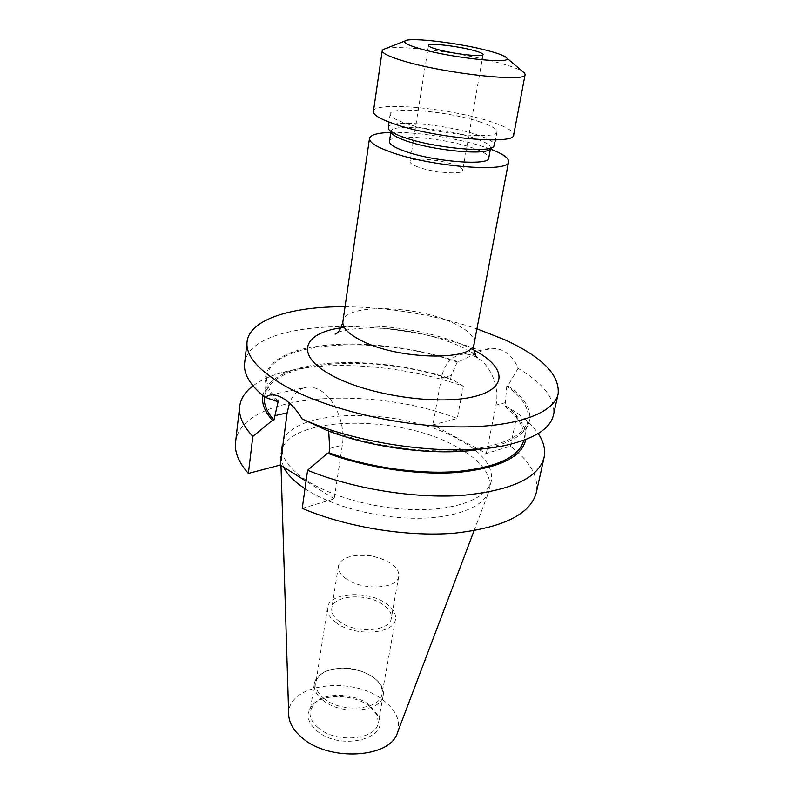 <?xml version="1.0" encoding="UTF-8"?>
<svg xmlns="http://www.w3.org/2000/svg" width="794" height="794" viewBox="0 0 794 794"><rect width="100%" height="100%" fill="white"/><g stroke="black" fill="none" stroke-linecap="round" stroke-linejoin="round"><path stroke-width="0.6" stroke-dasharray="3.97 2.98" d="M417.952 166.978C412.552 164.963 409.922 163.177 410.041 161.609C409.952 157.013 439.161 159.237 454.317 164.864C460.014 166.919 462.803 168.775 462.704 170.422C463.081 175.008 433.048 172.774 417.952 166.978M385.517 48.603C399.729 44.593 464.44 53.019 500.518 63.292C511.316 66.299 518.71 69.058 522.69 71.559M373.408 111.458C373.517 101.056 449.404 108.014 489.967 121.432C505.838 126.544 513.738 131.04 513.678 134.94M479.248 121.69C491.149 125.551 497.064 128.946 496.994 131.854C498.285 139.774 436.611 134.325 405.903 123.437C395.223 119.745 389.983 116.599 390.182 113.979C390.072 106.068 448.352 111.378 479.248 121.69M388.147 127.506C388.107 119.189 446.198 124.221 476.916 134.782C488.757 138.732 494.622 142.245 494.513 145.312M391.263 132.737L390.976 131.377C390.916 123.487 445.424 128.142 474.177 138.116C485.223 141.838 490.692 145.153 490.583 148.051L489.868 149.242M389.447 141.431C389.437 133.243 443.806 137.719 472.45 147.863C483.447 151.644 488.876 155.038 488.747 158.046M390.817 132.429C416.106 131.606 459.15 138.394 485.273 147.287L490.394 149.093M326.92 430.437L328.408 430.07L328.676 431.112M302.236 508.368L334.214 498.831L342.333 445.146C345.837 424.592 334.711 397.834 319.605 390.033C315.208 387.631 310.891 386.698 306.653 387.244C298.852 388.544 293.125 393.834 289.492 403.134M369.825 706.462C354.263 694.055 323.178 693.192 312.389 705.112C305.372 713.29 306.911 721.895 316.995 730.927C340.656 751.571 390.926 738.47 378.093 716.109L369.825 706.462M318.573 728.078C312.161 722.739 309.342 717.101 310.107 711.176L314.116 703.454C324.409 692.06 354.203 692.884 369.101 704.754L377.001 713.975L378.281 722.58C376.753 739.78 336.656 743.819 318.573 728.078M346.283 578.905C340.457 574.806 337.817 570.578 338.363 566.221C339.872 560.157 346.174 556.554 357.25 555.413C366.659 554.798 375.721 556.306 384.405 559.959L390.241 563.065C396.524 567.244 399.362 571.67 398.757 576.325C397.873 588.95 362.669 590.905 346.283 578.905M339.465 621.563C333.758 617.345 331.197 612.948 331.773 608.393C332.954 594.994 366.759 592.731 382.996 604.581C389.149 608.889 391.908 613.474 391.263 618.347C390.251 631.528 355.514 633.92 339.465 621.563M324.21 698.651C317.957 693.599 315.188 688.299 315.903 682.731C316.756 677.997 320.002 674.245 325.649 671.466C341.678 665.531 357.489 667.387 373.071 677.054L376.515 679.982C380.941 684.448 382.787 689.053 382.053 693.797C380.673 709.925 341.847 713.498 324.21 698.651M336.249 622.814C329.758 618 326.84 612.998 327.495 607.817C328.875 592.483 367.433 589.902 385.993 603.41C393.07 608.343 396.226 613.603 395.491 619.191C394.35 634.247 354.561 636.986 336.249 622.814M322.969 700.278C316.469 695.028 313.6 689.5 314.345 683.713C315.228 678.771 318.622 674.85 324.508 671.942C337.658 665.332 361.171 668.131 373.845 677.758L377.438 680.805C382.063 685.46 383.988 690.274 383.224 695.236C381.785 712.049 341.321 715.781 322.969 700.278M288.688 714.501C286.694 683.753 352.208 675.108 383.294 700.229C396.236 710.253 400.95 721.081 397.447 732.703M283.458 467.001L280.709 456.58L280.868 453.741C284.748 415.232 398.469 413.406 456.739 446.903C480.489 459.974 491.486 473.909 489.739 488.697L488.965 491.426C483.467 507.009 455.2 518.323 416.374 518.284C377.597 518.264 332.845 506.503 306.653 489.829L304.995 488.747M458.217 439.161C482.047 452.143 493.114 465.939 491.397 480.569C488.25 496.796 460.897 509.162 421.277 509.669C381.716 510.195 334.919 498.324 307.864 481.273C289.244 469.145 280.6 457.225 281.939 445.513C285.771 407.441 399.729 405.903 458.217 439.161M244.612 363.285C250.011 317.898 391.74 315.546 481.273 351.057L492.012 348.288L497.907 348.874L502.592 350.482C509.579 353.896 514.74 359.851 518.075 368.347C543.85 383.611 555.641 399.154 553.468 414.974M253.018 385.824C259.38 381.08 267.469 377.13 277.285 373.984C324.041 358.838 403.233 364.734 463.339 386.241L457.255 418.458L432.889 424.869L486.305 453.443L510.463 446.238C530.293 461.374 538.918 476.797 536.337 492.508M235.57 442.169C241.207 393.209 370.133 384.782 457.255 418.458M510.463 446.238L517.36 413.178L519.097 414.448C527.345 420.622 533.707 426.983 538.183 433.544M334.214 498.831L306.057 481.174M518.075 368.347L507.882 385.775C541.111 408.602 538.044 436.978 489.283 447.508L484.122 448.56M276.769 401.337C251.847 376.435 270.089 354.6 311.069 347.246C352.218 339.832 411.391 345.916 458.396 361.816L481.273 351.057M278.257 401.01C269.762 392.415 265.99 384.316 266.933 376.723C270.962 339.901 380.991 334.939 457.255 362.064L458.396 361.816M507.882 385.775L506.761 386.053C522.73 397.566 529.806 409.019 527.99 420.413C523.524 436.968 500.567 447.012 459.121 450.535C418.954 452.947 367.146 444.858 328.408 430.07M264.452 396.911L264.471 396.811C268.561 359.414 374.967 353.002 450.545 379.343L451.25 375.552L457.255 362.064M506.761 386.053L504.974 406.459C519.375 417.773 525.638 429.018 523.782 440.204L523.762 440.303M262.844 395.591C265.394 384.276 275.776 375.681 293.978 369.806C332.845 357.121 399.779 361.578 451.697 379.075L450.545 379.343M504.974 406.459L506.106 406.161C520.437 417.316 526.978 428.452 525.717 439.578M463.339 386.241L451.697 379.075M506.106 406.161L517.36 413.178M345.043 306.742C390.132 307.318 434.09 314.682 476.916 328.805M476.946 357.598C471.934 354.729 466.922 353.628 461.9 354.313C451.081 356.516 444.253 364.337 441.404 377.795L432.889 424.869M486.305 453.443L496.012 405.109C499.823 387.72 491 365.607 477.254 357.776M474.127 343.524C474.792 336.696 467.874 329.887 453.364 323.079C416.255 305.015 344.159 303.258 342.889 321.56M340.944 327.853C376.882 322.007 433.613 330.711 468.291 347.306L473.919 350.114M329.699 448.441L342.333 445.146M505.768 402.568L496.012 405.109M451.25 375.552L441.404 377.795M475.656 355.781C472.936 353.201 468.172 350.233 461.364 346.869C440.968 337.51 416.83 331.465 388.921 328.746C361.955 326.304 341.46 330.304 337.46 332.646M428.502 45.447L410.041 161.609M496.994 131.854L495.516 139.883M492.766 147.237L493.779 146.543M490.583 148.051L490.434 148.845M314.116 703.454L312.389 705.112M384.405 559.959L371.195 555.542L357.25 555.413M338.363 566.221L331.773 608.393M327.495 607.817L315.903 682.731M325.649 671.466L324.508 671.942M314.345 683.713L310.107 711.176M474.048 530.749L488.965 491.426M491.397 480.569L489.739 488.697M489.283 447.508L507.733 444.868M266.933 376.723L264.471 396.811M527.99 420.413L523.782 440.204M293.978 369.806L277.285 373.984M511.366 409.426L519.097 414.448M281.939 445.513L280.868 453.741M280.987 465.453L280.709 456.58M383.224 695.236L378.281 722.58M376.515 679.982L377.438 680.805M395.491 619.191L382.053 693.797M398.757 576.325L391.263 618.347M377.001 713.975L378.093 716.109M489.074 348.546L461.9 354.313M270.506 394.906L306.653 387.244M390.976 131.377L390.856 132.181M389.179 129.898L388.445 128.916M390.182 113.979L388.971 122.048M483.07 54.578L462.704 170.422"/><path stroke-width="1.19" d="M436.968 49.297C431.301 47.68 428.482 46.399 428.502 45.447C428.105 42.628 458.158 46.052 474.078 50.578C480.052 52.235 483.05 53.575 483.07 54.578C483.794 57.416 452.848 53.923 436.968 49.297M489.63 51.114C499.426 53.794 505.113 56.076 506.701 57.962C514.046 64.513 451.846 58.091 420.016 48.712C408.047 45.228 403.054 42.638 405.059 40.951C409.506 36.861 461.522 43.233 489.63 51.114M522.69 71.559L524.685 73.256L525.112 74.596C527.603 82.616 444.521 73.614 403.193 60.9C389.06 56.642 382.083 53.238 382.232 50.687L383.085 49.556L385.517 48.603M525.112 74.596L513.678 134.94C515.614 145.342 433.871 138.136 393.635 123.725C379.879 118.921 373.13 114.832 373.408 111.458L382.232 50.687M495.516 139.883L493.779 146.543C489.094 153.282 431.996 147.615 403.749 137.302C394.985 134.216 389.884 131.417 388.445 128.916L388.971 122.048M492.766 147.237L489.868 149.242C485.333 155.614 432.045 150.354 405.625 140.667C397.427 137.759 392.633 135.119 391.263 132.737L389.179 129.898M490.434 148.845L488.747 158.046C489.769 166.204 432.472 161.648 404.017 150.949C394.082 147.317 389.229 144.141 389.447 141.431L390.856 132.181M490.394 149.093C502.801 153.808 508.865 158.016 508.597 161.738C510.294 173.171 429.147 166.74 389.397 151.604C375.8 146.572 369.16 142.186 369.488 138.454C370.441 134.851 377.547 132.846 390.817 132.429M476.916 328.805L504.736 339.743C542.064 356.863 559.869 374.897 558.142 393.844L553.468 414.974C550.48 428.313 535.235 438.278 507.733 444.868C455.994 457.433 360.079 445.623 302.107 418.914L326.92 430.437C374.46 449.086 442.496 456.739 484.122 448.56M328.676 431.112L329.699 448.441L329.053 452.838L327.555 453.235L307.596 470.256L302.236 508.368C346.382 527.216 407.024 537.101 454.386 533.191C503.237 527.742 530.551 514.175 536.337 492.508L544.079 457.463C538.531 478.057 511.098 490.722 461.761 495.446C413.902 498.701 352.427 488.667 307.596 470.256M302.107 418.914C296.351 409.277 289.83 402.32 282.555 398.042C278.168 395.551 274.148 394.499 270.506 394.906L264.739 397.149C250.08 385.11 243.371 373.825 244.612 363.285L247.073 341.787C249.604 319.218 292.103 306.315 345.043 306.742M474.048 530.749L397.447 732.703C390.688 758.042 329.371 762.012 302.127 737.805C293.443 730.49 288.966 722.719 288.688 714.501L280.987 465.453M558.142 393.844C554.172 413.525 514.443 428.045 454.634 426.864C394.946 425.743 323.863 408.185 284.163 385.517C257.931 370.083 245.564 355.504 247.073 341.787M239.659 406.528C238.547 415.897 242.944 425.862 252.829 436.402L248.373 473.423C238.676 462.455 234.409 452.034 235.57 442.169L239.659 406.528C240.691 398.648 245.138 391.74 253.018 385.824M538.183 433.544C543.701 441.702 545.667 449.682 544.079 457.463M248.373 473.423L280.292 465.026L306.057 481.174M252.829 436.402L272.461 420.354L273.96 420.006L278.257 401.01L276.769 401.337L264.739 397.149M273.96 420.006C266.764 411.868 263.598 404.176 264.452 396.911M523.762 440.303C519.226 457.056 496.925 467.468 456.868 471.547C417.991 474.504 367.632 467.17 329.053 452.838M272.461 420.354C264.66 411.58 261.454 403.322 262.844 395.591M525.717 439.578C522.085 456.967 499.803 467.884 458.863 472.321C419.113 475.566 367.126 468.053 327.555 453.235M304.995 488.747C294.356 481.67 287.18 474.415 283.458 467.001M289.492 403.134L287.12 412.87L280.292 465.026M337.46 332.646L335.276 333.986C333.946 334.592 339.981 334.026 342.889 321.56C342.234 327.515 348.179 333.748 360.724 340.269C397.268 359.91 474.306 361.419 474.127 343.524C472.222 350.164 476.668 358.541 477.283 357.747L475.656 355.781M473.919 350.114C506.443 366.987 508.944 389.08 471.993 397.079C435.509 405.337 367.235 394.886 332.15 375.552C294.157 355.454 302.474 333.162 340.944 327.853M274.496 415.738L287.12 412.87M506.701 57.962L524.685 73.256M508.597 161.738L474.127 343.524M369.488 138.454L342.889 321.56M405.059 40.951L383.085 49.556"/></g></svg>
